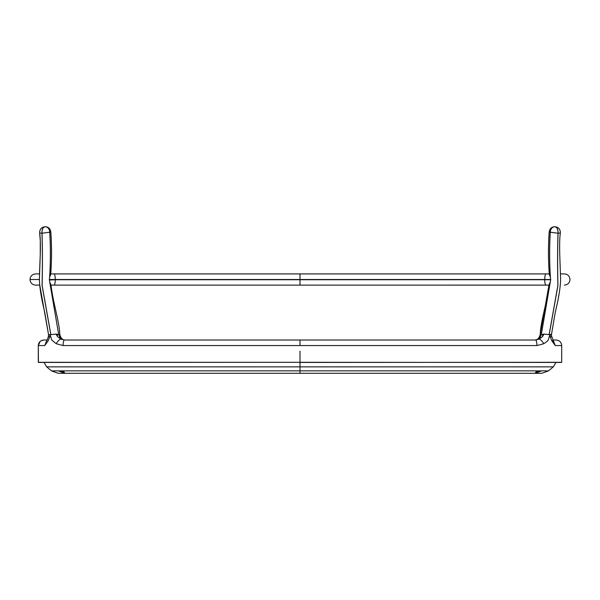 <?xml version="1.0" encoding="UTF-8"?>
<svg xmlns="http://www.w3.org/2000/svg" width="600" height="600" viewBox="0 0 600 600"><rect width="100%" height="100%" fill="white"/><g stroke="black" fill="none" stroke-linecap="round" stroke-linejoin="round"><path stroke-width="0.9" d="M548.355 370.868L541.41 370.868L535.102 373.305L536.707 370.868L535.095 373.305L300 373.305L300.007 370.868L63.3 370.868L64.867 373.305L58.312 370.868L51.675 370.868M541.41 370.868L538.125 370.868L535.102 373.305L541.635 373.305M538.125 370.868L300.007 370.868L300.007 366.855L553.17 366.855L46.852 366.855L300.007 366.855L300.007 362.303L561.398 362.438M63.3 370.868L61.883 370.868L64.905 373.305L535.102 373.305L541.695 370.868M61.883 370.868L58.597 370.868L64.905 373.305L58.403 373.305M58.41 373.305L51.495 370.868L58.222 373.305M539.595 370.868L535.102 373.305L540.787 370.868M49.358 280.028L55.297 279.72C55.222 282.975 54.787 284.775 54.008 285.12L50.64 285.112C51.255 285.45 50.963 284.452 49.762 282.12L49.335 279.51L300.007 279.72L300.007 285.12L51.87 285.12L300.007 285.12L299.993 279.51L544.702 279.51C544.793 276.135 545.235 274.267 546.045 273.907L300.007 273.907L299.993 279.51L550.702 279.51L550.245 282.12C549.195 284.062 548.903 285.06 549.368 285.112L300.007 285.12L300.007 279.51L49.305 279.51L300.007 279.51L299.993 273.907L50.468 273.907M550.403 277.26L550.673 279.51L55.305 279.51C55.215 276.135 54.773 274.267 53.963 273.907L549.84 273.923C549.053 273.69 549.232 274.748 550.365 277.103L550.403 277.26C549.428 262.237 549.382 247.23 550.268 232.23L557.993 233.243C557.482 248.895 557.445 266.28 557.888 285.397L549.135 334.642L544.125 334.058L541.327 334.493L539.415 338.993L535.612 340.02L64.395 340.02L60.758 339.097L57.51 336.593L55.965 334.065L57.262 334.252L57.51 336.593M299.993 279.51L49.365 279.51L49.642 277.103C50.775 274.77 50.955 273.705 50.168 273.923L299.993 273.907M50.738 274.178L50.738 274.17C51.795 260.01 51.818 245.843 50.82 231.675C50.213 228.57 48.33 226.913 45.165 226.702C42.915 227.228 41.865 229.41 42.015 233.243C42.525 248.895 42.562 266.28 42.12 285.397L50.873 334.657L55.965 334.065M55.297 279.72C55.215 282.975 54.78 284.775 54 285.12C54.78 284.775 55.215 282.975 55.297 279.72L299.993 279.72L299.993 285.12L548.138 285.12L54 285.12L549.36 285.112M550.673 279.72L544.702 279.72C544.785 282.975 545.22 284.775 546 285.12C545.213 284.775 544.778 282.975 544.695 279.72L299.993 279.72M51.023 284.933C52.8 302.07 59.445 321.623 59.828 334.845L58.718 334.493L60.758 339.097C59.295 339.638 57.773 341.175 56.168 343.718L63.075 345.555L300.007 345.555L300.007 340.02L300.007 345.555L536.94 345.555C536.85 342.218 536.415 340.373 535.612 340.02M38.468 345.555L44.723 345.555L48.052 341.017L49.62 337.343L48.352 336.345L49.665 337.147L49.995 334.822L48.615 334.657M59.828 334.845C60.975 338.415 62.835 340.14 65.422 340.02L65.415 340.02M49.762 282.12L58.68 334.493L60.585 338.993M49.718 281.962L58.68 334.493L57.262 334.252M49.597 334.62C48.082 334.65 48.218 334.718 49.995 334.822L50.873 334.657M44.01 340.02L47.138 340.02L43.838 340.02L40.867 340.89M44.723 345.555L46.365 341.587M555.99 340.02L552.877 340.02M550.245 282.12L541.29 334.493L540.173 334.845C539.025 338.415 537.165 340.14 534.577 340.02L534.585 340.02C537.668 339.832 539.528 338.108 540.173 334.845L548.985 284.933M553.643 341.587L555.285 345.555L561.533 345.555M64.395 340.02C63.6 340.373 63.157 342.218 63.075 345.555M50.153 334.808L51.765 340.02L56.168 343.718M38.61 362.438L300.007 362.303L38.468 362.303M561.533 362.303L300.007 362.438M44.062 362.438L46.68 366.855L51.495 370.868L46.68 366.855L44.062 362.438L38.303 362.303L38.303 345.555L40.162 341.415M561.555 362.438L555.787 362.438M536.94 345.555L543.832 343.725L547.125 341.4L548.243 340.02L549.855 334.793L550.395 337.38L551.632 336.308M550.395 337.38L551.873 340.875L555.285 345.555M543.832 343.725C542.235 341.183 540.705 339.638 539.25 339.097L541.327 334.493L550.29 281.962M549.855 334.793L549.135 334.642M544.125 334.058L542.49 336.623L539.415 338.993M550.268 232.23L550.245 232.192C550.597 228.833 552.135 227.002 554.857 226.702L554.91 226.702C558.555 227.205 560.362 229.282 560.355 232.928C559.688 237.053 559.485 244.373 559.755 254.88L560.528 276.84C560.835 282.487 559.86 290.873 557.618 301.98L555.195 312.735L551.475 334.553L551.632 336.24L550.35 337.185M550.455 334.327C551.94 334.493 551.798 334.657 550.013 334.808M550.02 334.995C551.798 334.845 551.933 334.748 550.41 334.71M35.767 285.12L39.765 285.12L48.525 334.56L48.39 336.165M35.602 285.12L35.602 285.12C32.205 284.782 30.33 282.915 30 279.51L30 279.51C30.33 282.915 32.205 284.782 35.61 285.12M35.828 273.907L39.502 273.907L40.245 254.88L40.275 240.84L39.645 232.928L41.963 233.243C42.473 248.895 42.51 266.28 42.068 285.397L50.82 334.665M39.51 279.51L30 279.51C30.33 276.112 32.205 274.245 35.602 273.907L35.685 273.907M48.532 334.545L44.805 312.705L42.39 301.987C40.148 290.88 39.172 282.495 39.48 276.84L40.252 254.88C40.523 244.373 40.32 237.053 39.652 232.928L39.645 232.942M51.855 285.12L50.633 285.112M52.305 273.907L50.16 273.923M544.695 279.51L544.702 279.51C544.785 276.135 545.227 274.267 546.037 273.907M547.68 273.907L549.832 273.923M55.297 279.51C55.207 276.135 54.765 274.267 53.955 273.907C54.765 274.267 55.207 276.135 55.297 279.51L49.358 279.51L49.343 279.022M540.173 334.86L540.173 334.845C540.555 321.623 547.2 302.07 548.977 284.933M564.18 273.907L560.505 273.907M569.842 279.51L570 279.51C569.67 282.915 567.795 284.782 564.398 285.12M49.605 277.26C50.58 262.237 50.625 247.23 49.74 232.23L49.785 232.215C50.67 247.192 50.625 262.155 49.642 277.103M60.383 370.868L64.905 373.305L59.198 370.868M300.007 373.305L300.007 370.868M549.188 231.638L549.18 231.675C548.183 245.843 548.205 260.01 549.263 274.178C548.213 260.01 548.19 245.843 549.188 231.675L550.222 232.215C549.338 247.192 549.382 262.155 550.365 277.103M49.785 232.215L50.82 231.675M49.74 232.23L41.963 233.243C41.812 229.41 42.855 227.228 45.098 226.702L45.09 226.702C41.453 227.205 39.645 229.282 39.652 232.928L39.645 232.89M49.762 232.192C49.41 228.833 47.873 227.002 45.15 226.702L45.075 226.702C41.445 227.205 39.638 229.282 39.645 232.928M300.007 351.233L300.007 362.303L300.007 351.233M542.49 336.623L542.745 334.252M554.798 226.695L554.842 226.702C557.092 227.228 558.143 229.41 557.993 233.243L558.053 233.243C557.535 248.895 557.505 266.28 557.94 285.397L549.188 334.65M560.355 232.928L558.053 233.243C558.195 229.41 557.153 227.228 554.91 226.702L554.857 226.702C551.678 226.913 549.795 228.57 549.188 231.675C549.787 228.57 551.67 226.913 554.835 226.702M550.665 279.015L550.643 279.51L548.73 279.51L550.673 279.51M550.665 278.962L550.65 280.095M550.635 279.72L544.695 279.72M541.778 373.305L548.505 370.868L553.32 366.855L555.945 362.438M48.525 334.68L48.36 336.353M38.445 362.438L38.303 345.555C38.633 342.195 40.477 340.35 43.838 340.02M561.697 362.303L561.697 345.555C561.368 342.195 559.523 340.35 556.162 340.02M560.707 342.397L560.347 341.933M558.623 340.597L556.53 340.028M46.043 342.278L46.043 342.278C45.968 342.375 48.255 338.055 48.352 336.345C48.75 336.487 46.178 342.127 46.035 342.27M40.77 362.438L41.565 362.438M40.02 362.438L40.71 362.438M39.39 362.438L39.968 362.438M38.91 362.438L39.345 362.438M536.565 362.438L542.97 362.438M543.577 362.438L544.56 362.438M545.685 362.438L546.607 362.438M547.635 362.438L548.467 362.438M549.39 362.438L550.132 362.438M550.935 362.438L551.565 362.438M43.838 362.438L44.235 362.438M551.565 340.312L553.972 342.278L551.632 336.24M570 279.51C569.67 276.112 567.803 274.237 564.398 273.907L564.36 273.907"/></g></svg>
